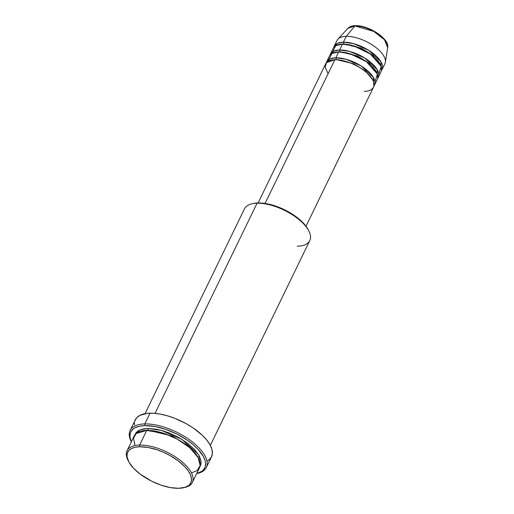 <?xml version="1.0" encoding="UTF-8"?>
<svg xmlns="http://www.w3.org/2000/svg" width="514" height="514" viewBox="0 0 514 514"><rect width="100%" height="100%" fill="white"/><g stroke="black" fill="none" stroke-linecap="round" stroke-linejoin="round"><path stroke-width="0.77" d="M382.056 69.596A26.625 11.841 25.9 0 1 381.484 70.521L380.9 61.725L368.744 50.333L353.574 43.632L343.384 42.199A26.625 11.841 25.9 0 1 371.32 52.049A26.625 11.841 25.9 0 1 382.056 69.596L384.896 63.742A26.625 11.841 -154.1 0 0 374.16 46.196A26.625 11.841 -154.1 0 0 346.23 36.346L343.384 42.199L337.595 43.292L333.779 47.359A26.625 11.841 25.9 0 1 334.151 46.331A26.625 11.841 25.9 0 1 343.384 42.199A1.208 0.822 -91.3 0 1 343.583 43.889L361.316 48.188L372.958 55.371L380.199 64.115L372.958 55.371L361.316 48.188L343.583 43.889A1.208 0.822 88.7 0 0 343.384 42.199L346.23 36.346L354.885 25.963L373.762 31.393L384.446 39.713L387.704 47.661A22.327 9.927 -154.1 0 0 377.128 33.416A22.327 9.927 -154.1 0 0 354.885 25.963A1.208 0.822 88.7 0 1 355.38 25.7C352.546 25.597 350.053 26.471 347.894 28.328L337.897 39.167A26.625 11.841 25.9 0 1 346.23 36.346L354.885 25.963A22.327 9.927 -154.1 0 0 347.894 28.328L354.885 25.963A1.208 0.822 -91.3 0 1 355.38 25.7A1.208 0.822 -91.3 0 1 355.881 25.938L362.73 26.754M364.297 91.28C370.62 91.788 379.801 86.757 369.174 75.083C358.014 63.421 340.005 58.994 334.865 59.752A26.625 11.841 -154.1 0 0 325.632 63.884L258.099 202.959M326.576 61.937A26.625 11.841 25.9 0 0 326.204 62.959L330.014 58.892L335.809 57.799A1.208 0.822 -91.3 0 1 336.008 59.495L353.741 63.787L365.383 70.971L372.624 79.715L365.383 70.971L353.741 63.787L336.008 59.495A1.208 0.822 88.7 0 0 335.809 57.799L345.999 59.238L361.169 65.94L373.325 77.325L373.903 86.121A26.625 11.841 25.9 0 0 374.481 85.195L377.321 79.342A26.625 11.841 -154.1 0 0 366.585 61.802A26.625 11.841 -154.1 0 0 338.655 51.953A26.625 11.841 -154.1 0 0 329.416 56.084L326.576 61.937A26.625 11.841 25.9 0 1 335.809 57.799L338.655 51.953L335.809 57.799A26.625 11.841 25.9 0 1 363.745 67.649A26.625 11.841 25.9 0 1 374.481 85.195M374.976 81.822L377.404 74.164L366.553 61.776L349.938 53.7L338.655 51.953L331.948 53.495L328.921 59.457M330.367 54.137A26.625 11.841 25.9 0 0 329.994 55.159L333.804 51.092L339.6 49.999A1.208 0.822 -91.3 0 1 339.793 51.696L357.532 55.987L369.174 63.171L376.409 71.915L369.174 63.171L357.532 55.987L339.793 51.696A1.208 0.822 88.7 0 0 339.6 49.999L349.79 51.439L364.959 58.133L377.109 69.525L377.694 78.321A26.625 11.841 25.9 0 0 378.265 77.396L381.112 71.542A26.625 11.841 -154.1 0 0 370.369 53.996A26.625 11.841 -154.1 0 0 342.44 44.153A26.625 11.841 -154.1 0 0 333.207 48.284L330.367 54.137A26.625 11.841 25.9 0 1 339.6 49.999L342.44 44.153L339.6 49.999A26.625 11.841 25.9 0 1 367.529 59.849A26.625 11.841 25.9 0 1 378.265 77.396M378.767 74.022L381.195 66.357L370.337 53.976L353.728 45.9L342.44 44.153L335.732 45.695L332.706 51.657M191.478 472.931L197.074 470.618L200.145 465.517L198.083 457.389L189.737 447.694L177.259 439.142L164.544 433.572L146.741 430.424L139.641 445.053A36.308 16.146 -154.1 0 0 127.857 459.985L128.442 461.18A35.1 15.606 25.9 0 1 139.834 446.743L139.641 445.053L146.741 430.424A36.308 16.146 -154.1 0 0 134.148 436.058L127.048 450.688A36.308 16.146 25.9 0 1 139.641 445.053A36.308 16.146 25.9 0 1 177.728 458.482A36.308 16.146 25.9 0 1 192.364 482.408A36.308 16.146 25.9 0 1 183.89 487.651M183.26 487.799L184.558 487.523A36.308 16.146 -154.1 0 0 184.346 463.872A36.308 16.146 -154.1 0 0 139.641 445.053L139.834 446.743A35.1 15.606 25.9 0 1 183.055 464.932A35.1 15.606 25.9 0 1 183.26 487.799A35.1 15.606 25.9 0 1 178.634 488.3L185.297 487.24L188.516 485.576L189.711 484.477L191.214 481.811L191.484 478.592L190.514 474.942L188.349 471.01L185.059 466.95L178.313 460.942L169.928 455.5L163.773 452.423L157.451 449.923L148.167 447.469L139.834 446.743L135.169 447.251L131.43 448.542L128.757 450.566L127.254 453.232L126.984 456.451L128.892 462.041L133.409 468.093L140.155 474.101L151.579 481.149L161.017 485.12L170.301 487.574L178.634 488.3A35.1 15.606 25.9 0 1 128.442 461.18M210.335 445.4L309.794 240.571A36.308 16.146 -154.1 0 0 295.152 216.645A36.308 16.146 -154.1 0 0 257.064 203.216L155.022 413.372L257.064 203.216L258.208 202.959A35.1 15.606 -154.1 0 0 253.588 203.46L252.284 203.737A36.308 16.146 25.9 0 1 257.064 203.216A36.308 16.146 -154.1 0 0 244.478 208.851L145.019 413.68M131.333 441.86A42.36 18.832 25.9 0 1 130.126 430.494A42.36 18.832 25.9 0 1 144.813 423.915A42.36 18.832 25.9 0 1 189.255 439.586A42.36 18.832 25.9 0 1 206.332 467.496A42.36 18.832 25.9 0 1 196.656 473.58L202.086 471.139L203.493 469.854L205.247 466.718L205.568 462.947L205.182 460.859L203.332 456.4L198.031 449.294L193.013 444.559L187.025 440.023L176.732 433.996L165.662 429.338L154.778 426.459L145.012 425.605L139.545 426.209L135.156 427.719L133.428 428.798L130.967 431.561L130.267 433.218L129.946 436.996L131.333 441.854A41.146 18.298 25.9 0 1 145.012 425.605L144.813 423.915A42.36 18.832 -154.1 0 0 131.07 441.34L131.327 441.867M147.884 430.167L172.216 436.02L188.24 445.844L198.353 457.871L188.24 445.844L172.216 436.02L147.884 430.167A1.208 0.822 88.7 0 0 147.685 428.477L161.402 430.379L181.827 439.297L198.552 454.627L201.141 461.662L199.869 466.77L200.839 464.746L201.122 461.418L199.149 455.642L194.472 449.377L187.494 443.164L178.821 437.536L169.19 432.974L162.649 430.732L156.307 429.229L147.685 428.477A1.208 0.822 -91.3 0 1 147.884 430.167L142.629 430.816L147.884 430.167M198.95 459.092L200.492 458.636M265.089 203.448L334.865 59.752L265.089 203.448M206.332 467.496L211.543 456.773A42.36 18.832 -154.1 0 0 194.459 428.856A42.36 18.832 -154.1 0 0 150.024 413.192L144.813 423.915L150.024 413.192A42.36 18.832 -154.1 0 0 135.336 419.765L130.126 430.494M128.166 460.595A36.308 16.146 25.9 0 1 127.048 450.688M355.38 25.7C368.39 25.045 389.753 38.672 387.704 47.661L385.371 62.22A26.625 11.841 25.9 0 0 372.753 45.238A26.625 11.841 25.9 0 0 346.23 36.346A26.625 11.841 -154.1 0 0 336.998 40.484L334.151 46.331M383.142 38.113L377.482 33.346L370.311 29.362M192.364 482.408L199.471 467.779A36.308 16.146 -154.1 0 0 184.828 443.852A36.308 16.146 -154.1 0 0 146.741 430.424L136.184 433.508L133.486 438.243L135.041 445.529M134.674 435.191L136.229 432.428L138.992 430.34L142.86 429.004L147.685 428.477L139.962 429.89L134.7 435.12M134.514 424.911L134.495 422.894M134.848 421.024L136.653 417.798L139.879 415.363L147.081 413.378L153.191 413.243L160.079 414.066L167.48 415.826L175.113 418.441L186.344 423.761L193.27 428.034L202.163 435.12L206.75 440.035L210.059 444.886L211.961 449.48L212.385 453.644L211.312 457.216L208.78 460.056L207.001 461.174M253.543 203.467L258.208 202.959L266.541 203.685L275.825 206.14L285.264 210.11L291.239 213.438L299.154 219.118L305.213 225.203L308.413 230.099M306.003 226.218L373.53 87.142A26.625 11.841 -154.1 0 0 362.794 69.602A26.625 11.841 -154.1 0 0 334.865 59.752L326.48 62.631L325.118 67.109L328.093 73.695M196.65 473.587L197.222 473.465A42.36 18.832 -154.1 0 0 196.978 445.869A42.36 18.832 -154.1 0 0 144.813 423.915L145.012 425.605A41.146 18.298 25.9 0 1 195.301 446.582A41.146 18.298 25.9 0 1 196.656 473.574M308.991 231.268L308.4 230.079A35.1 15.606 -154.1 0 0 258.208 202.959L257.064 203.216A36.308 16.146 25.9 0 1 308.991 231.268A36.308 16.146 25.9 0 1 297.208 246.206M343.583 43.889L339.606 44.403L343.583 43.889M339.793 51.696L335.815 52.203L339.793 51.696A1.208 0.822 -91.3 0 1 339.625 51.946M336.008 59.495L332.031 60.003L336.008 59.495A1.208 0.822 -91.3 0 1 335.835 59.752M373.074 80.602L374.552 79.972M197.974 457.19L199.734 456.779"/></g></svg>
